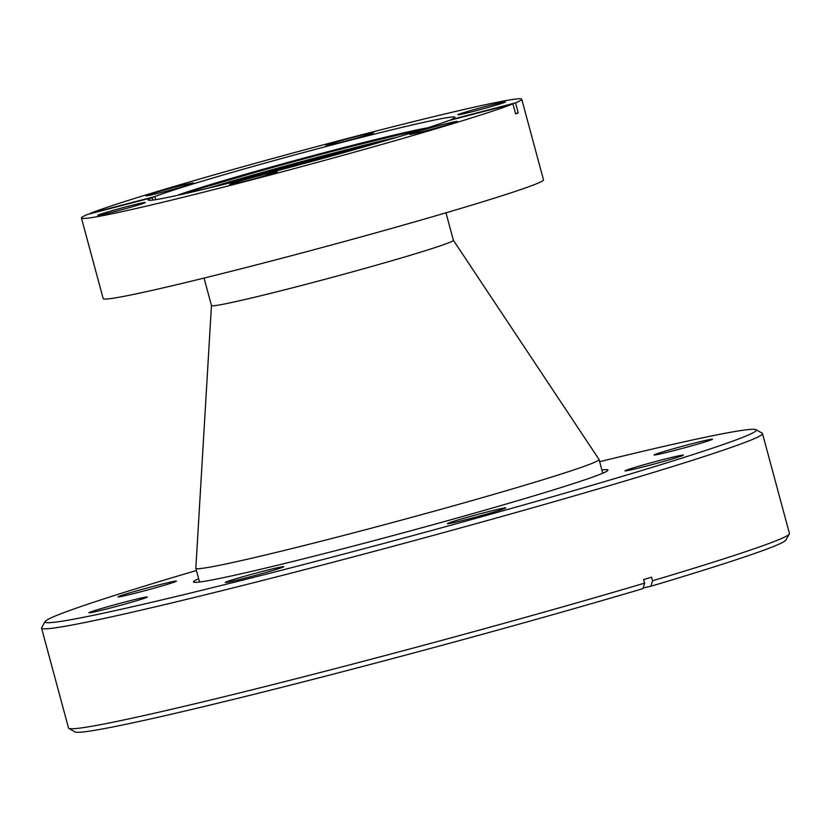 <?xml version="1.0" encoding="UTF-8"?>
<svg xmlns="http://www.w3.org/2000/svg" width="831" height="831" viewBox="0 0 831 831"><rect width="100%" height="100%" fill="white"/><g stroke="black" fill="none" stroke-linecap="round" stroke-linejoin="round"><path stroke-width="1.25" d="M282.758 566.69A30.238 1.018 164.9 0 1 283.755 566.69A30.238 1.018 164.9 0 1 258.441 574.564A30.238 1.018 164.9 0 1 226.364 582.438A30.238 1.018 164.9 0 1 225.367 582.448A30.238 1.018 164.9 0 1 250.536 574.595A30.238 1.018 164.9 0 1 282.758 566.69M146.339 597.022A30.238 1.018 164.9 0 1 147.336 597.022A30.238 1.018 164.9 0 1 122.022 604.895A30.238 1.018 164.9 0 1 89.945 612.759A30.238 1.018 164.9 0 1 88.948 612.769A30.238 1.018 164.9 0 1 114.127 604.926A30.238 1.018 164.9 0 1 146.339 597.022M175.445 581.129A30.238 1.018 164.9 0 1 176.442 581.129A30.238 1.018 164.9 0 1 151.138 589.002A30.238 1.018 164.9 0 1 119.062 596.876A30.238 1.018 164.9 0 1 118.064 596.876A30.238 1.018 164.9 0 1 143.233 589.034A30.238 1.018 164.9 0 1 175.445 581.129M711.481 439.215A30.238 1.018 164.9 0 1 712.479 439.215A30.238 1.018 164.9 0 1 687.164 447.099A30.238 1.018 164.9 0 1 655.088 454.962A30.238 1.018 164.9 0 1 654.09 454.973A30.238 1.018 164.9 0 1 679.259 447.13A30.238 1.018 164.9 0 1 711.481 439.215M504.781 507.907A30.238 1.018 164.9 0 1 505.778 507.918A30.238 1.018 164.9 0 1 480.474 515.791A30.238 1.018 164.9 0 1 448.397 523.655A30.238 1.018 164.9 0 1 447.4 523.665A30.238 1.018 164.9 0 1 472.569 515.822A30.238 1.018 164.9 0 1 504.781 507.907M682.365 455.108A30.238 1.018 164.9 0 1 683.362 455.108A30.238 1.018 164.9 0 1 658.059 462.981A30.238 1.018 164.9 0 1 625.982 470.855A30.238 1.018 164.9 0 1 624.985 470.865A30.238 1.018 164.9 0 1 650.154 463.023A30.238 1.018 164.9 0 1 682.365 455.108M196.438 570.492A368.351 12.444 -15.1 0 0 45.175 621.484A368.351 12.444 -15.1 0 0 57.235 621.9A368.351 12.444 -15.1 0 0 454.786 524.164A368.351 12.444 -15.1 0 0 756.033 429.679A368.351 12.444 -15.1 0 0 744.192 430.084A368.351 12.444 -15.1 0 0 599.65 461.693M756.033 429.679L762.172 433.211A373.358 12.61 164.9 0 1 762.484 433.564A373.358 12.61 164.9 0 1 450.797 530.625A373.358 12.61 164.9 0 1 53.87 628.039A373.358 12.61 164.9 0 1 41.55 628.091A373.358 12.61 164.9 0 1 41.643 627.623L45.175 621.484M601.883 469.972A214.658 7.25 164.9 0 1 607.908 470.336A214.658 7.25 164.9 0 1 425.285 526.833A214.658 7.25 164.9 0 1 200.551 581.887A214.658 7.25 164.9 0 1 193.644 582.115A214.658 7.25 164.9 0 1 198.671 578.76M789.357 533.969L785.825 540.108A368.351 12.444 164.9 0 1 650.881 586.26L652.532 580.776A373.358 12.61 -15.1 0 0 789.357 533.969A373.358 12.61 -15.1 0 0 789.45 533.502L762.484 433.564M41.55 628.091L68.516 728.029A373.358 12.61 -15.1 0 0 68.828 728.382A373.358 12.61 -15.1 0 0 80.836 727.977A373.358 12.61 -15.1 0 0 644.596 583.133L642.955 588.618A368.351 12.444 164.9 0 1 277.699 688.369A368.351 12.444 164.9 0 1 74.967 731.903L68.828 728.382M643.142 587.984L650.881 586.26M652.532 580.776L651.566 577.223A373.358 12.61 164.9 0 1 643.641 579.581L644.596 583.133M445.977 212.809L453.394 240.284A125.284 4.238 164.9 0 1 452.864 240.876A125.284 4.238 164.9 0 1 327.289 278.686A125.284 4.238 164.9 0 1 211.469 305.559L204.052 278.084M453.383 240.263L599.016 459.429A208.81 7.053 164.9 0 1 599.058 459.501A208.81 7.053 164.9 0 1 598.175 460.499A208.81 7.053 164.9 0 1 388.887 523.509A208.81 7.053 164.9 0 1 195.846 568.3A208.81 7.053 164.9 0 1 195.836 568.217L211.458 305.538M358.857 148.365A114.844 3.885 -15.1 0 0 246.932 178.561M163.51 190.237A24.639 0.831 164.9 0 1 193.467 183.017A24.639 0.831 164.9 0 1 175.85 188.585A24.639 0.831 164.9 0 1 145.913 195.856A24.639 0.831 164.9 0 1 163.51 190.237M343.587 139.961A24.639 0.831 164.9 0 1 373.535 132.742A24.639 0.831 164.9 0 1 355.928 138.299A24.639 0.831 164.9 0 1 325.981 145.57A24.639 0.831 164.9 0 1 343.587 139.961M475.498 109.183A24.639 0.831 164.9 0 1 505.445 101.974A24.639 0.831 164.9 0 1 487.839 107.531A24.639 0.831 164.9 0 1 457.891 114.803A24.639 0.831 164.9 0 1 475.498 109.183M427.331 128.691A24.639 0.831 164.9 0 1 457.289 121.471A24.639 0.831 164.9 0 1 439.672 127.039A24.639 0.831 164.9 0 1 409.735 134.31A24.639 0.831 164.9 0 1 427.331 128.691M247.264 178.977A24.639 0.831 164.9 0 1 277.211 171.757A24.639 0.831 164.9 0 1 259.604 177.315A24.639 0.831 164.9 0 1 229.668 184.586A24.639 0.831 164.9 0 1 247.264 178.977M115.353 209.744A24.639 0.831 164.9 0 1 145.3 202.525A24.639 0.831 164.9 0 1 127.694 208.082A24.639 0.831 164.9 0 1 97.757 215.364A24.639 0.831 164.9 0 1 115.353 209.744M81.438 218.034A228.026 7.708 -15.1 0 0 358.691 150.962A228.026 7.708 -15.1 0 0 512.935 103.917L448.408 120.682A158.866 5.37 -15.1 0 1 341.375 153.288A158.866 5.37 -15.1 0 1 148.209 200.022A158.866 5.37 -15.1 0 1 152.198 197.633L87.671 214.398A228.026 7.708 -15.1 0 0 81.438 218.034L103.189 298.63A228.026 7.708 -15.1 0 0 380.432 231.548A228.026 7.708 -15.1 0 0 543.495 179.828L521.743 99.232A228.026 7.708 -15.1 0 0 244.501 166.314A228.026 7.708 -15.1 0 0 90.247 213.359L90.34 213.702M451.077 119.986L450.984 119.633A158.866 5.37 -15.1 0 0 454.973 117.254A158.866 5.37 -15.1 0 0 261.817 163.987A158.866 5.37 -15.1 0 0 154.784 196.594L155.615 199.679M152.198 197.633L152.862 200.074M450.984 119.633L515.521 102.867A228.026 7.708 -15.1 0 0 521.743 99.232M154.784 196.594L90.247 213.359M515.521 102.867L518.212 112.871L515.542 113.556M512.935 103.917L515.635 113.909A228.026 7.708 -15.1 0 0 518.212 112.871M381.045 141.976A136.98 4.633 -15.1 0 0 224.547 184.212M208.311 188.19A137.821 4.654 164.9 0 1 397.083 137.25M420.912 129.979A137.821 4.654 -15.1 0 0 301.819 159.479A137.821 4.654 -15.1 0 0 184.046 193.883M176.93 195.472A138.933 4.695 164.9 0 1 301.611 158.69A138.933 4.695 164.9 0 1 427.861 127.766M599.058 459.501L602.755 473.213M195.846 568.3L199.544 582.012M428.048 127.704L301.591 158.648L176.743 195.514"/></g></svg>
